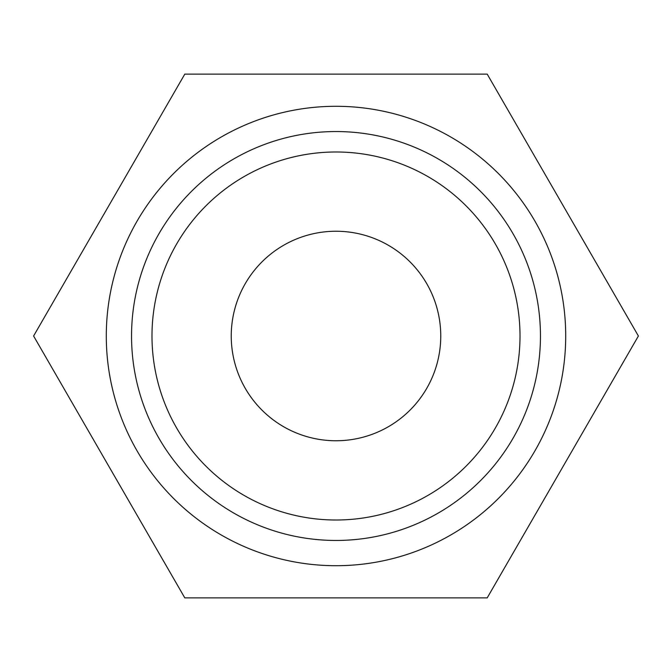 <?xml version="1.0" encoding="UTF-8"?>
<svg xmlns="http://www.w3.org/2000/svg" width="672" height="672" viewBox="0 0 672 672"><rect width="100%" height="100%" fill="white"/><g stroke="black" fill="none" stroke-linecap="round" stroke-linejoin="round"><path stroke-width="1.01" d="M106.294 336A229.706 229.706 0 0 0 336 565.706A229.706 229.706 0 0 0 565.706 336A229.706 229.706 0 0 0 336 106.294A229.706 229.706 0 0 0 106.294 336M131.544 336A204.456 204.456 0 0 0 336 540.456A204.456 204.456 0 0 0 540.456 336A204.456 204.456 0 0 0 336 131.544A204.456 204.456 0 0 0 131.544 336M440.756 336A104.756 104.756 0 0 0 336 231.244A104.756 104.756 0 0 0 231.244 336A104.756 104.756 0 0 0 336 440.756A104.756 104.756 0 0 0 440.756 336M520.01 336A184.01 184.01 0 0 1 336 520.01A184.01 184.01 0 0 1 151.99 336A184.01 184.01 0 0 1 336 151.99A184.01 184.01 0 0 1 520.01 336M33.6 336L184.8 597.887L487.2 597.887L638.4 336L487.2 74.113L184.8 74.113L33.6 336"/></g></svg>
